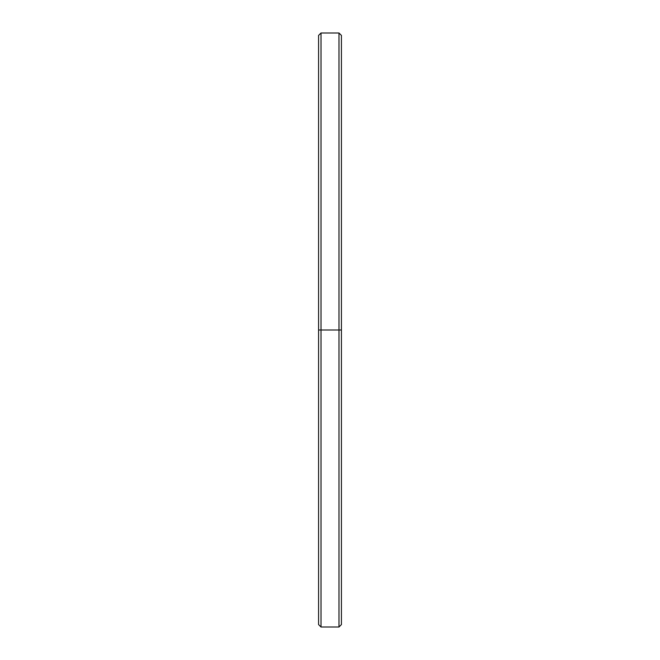 <?xml version="1.0" encoding="UTF-8"?>
<svg xmlns="http://www.w3.org/2000/svg" width="660" height="660" viewBox="0 0 660 660"><rect width="100%" height="100%" fill="white"/><g stroke="black" fill="none" stroke-linecap="round" stroke-linejoin="round"><path stroke-width="0.99" d="M341.426 47.421L341.426 330L338.984 330L338.984 627L338.984 330L321.016 330L321.016 627L321.016 330L318.574 330L318.574 624.566L321.016 627L338.984 627L341.426 624.566L341.426 35.434L338.984 33L338.984 330L338.984 33L321.016 33L321.016 330L321.016 33L318.574 35.434L318.574 330L341.426 330L318.574 330L318.574 618.593"/></g></svg>

